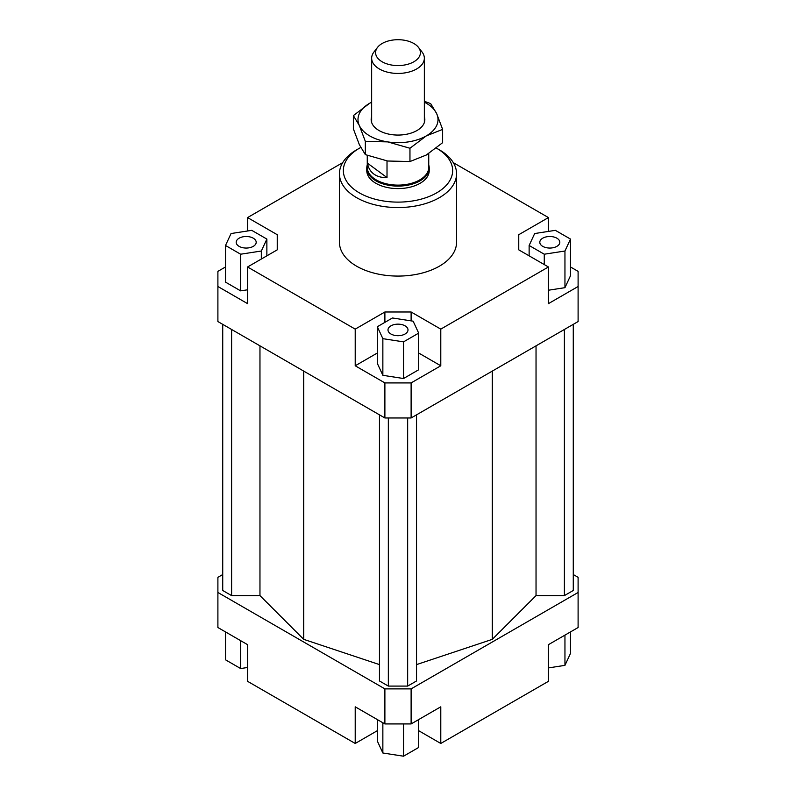 <?xml version="1.0" encoding="UTF-8"?>
<svg xmlns="http://www.w3.org/2000/svg" width="796" height="796" viewBox="0 0 796 796"><rect width="100%" height="100%" fill="white"/><g stroke="black" fill="none" stroke-linecap="round" stroke-linejoin="round"><path stroke-width="1.19" d="M428.736 164.891A31.223 18.029 180 0 1 429.223 168.065A31.223 18.029 180 0 1 408.189 185.11A31.223 18.029 180 0 1 373.414 179.19A31.223 18.029 180 0 1 366.777 168.065A31.223 18.029 180 0 1 367.264 164.891M428.736 153.548L428.736 167.379A30.736 17.751 180 0 1 408.03 184.155A30.736 17.751 180 0 1 373.802 178.324A30.736 17.751 180 0 1 367.264 167.379L367.264 155.389M387.015 160.911L387.015 177.578C381.732 177.757 377.324 176.573 373.802 174.016C370.329 171.409 368.23 167.797 367.493 163.19L367.493 155.479M377.543 47.362L373.951 52.009A26.348 15.214 0 0 0 371.652 58.217A26.348 15.214 0 0 0 377.254 67.6A26.348 15.214 0 0 0 406.597 72.595A26.348 15.214 0 0 0 424.348 58.217A26.348 15.214 0 0 0 422.049 52.009L418.457 47.362A22.407 12.935 180 0 1 409.562 63.72A22.407 12.935 180 0 1 380.359 60.615A22.407 12.935 180 0 1 377.543 47.362A22.407 12.935 180 0 1 415.641 44.666A22.407 12.935 180 0 1 418.457 47.362M387.015 177.578L367.493 163.19M429.223 168.065L429.223 170.563A31.223 18.029 180 0 1 409.95 187.219A31.223 18.029 180 0 1 375.921 183.319A31.223 18.029 180 0 1 366.777 170.563L366.777 168.065M253.267 246.362A10 5.771 180 0 1 242.362 247.616A10 5.771 180 0 1 236.183 242.273A10 5.771 180 0 1 239.118 238.193A10 5.771 180 0 1 250.014 236.939A10 5.771 180 0 1 256.193 242.273A10 5.771 180 0 1 253.267 246.362M405.074 325.843A10 5.771 180 0 1 408 329.922A10 5.771 180 0 1 401.831 335.255A10 5.771 180 0 1 390.926 334.012A10 5.771 180 0 1 388 329.922A10 5.771 180 0 1 394.169 324.589A10 5.771 180 0 1 405.074 325.843M542.733 238.193A10 5.771 180 0 1 553.638 236.939A10 5.771 180 0 1 559.817 242.273A10 5.771 180 0 1 556.882 246.362A10 5.771 180 0 1 545.986 247.616A10 5.771 180 0 1 539.807 242.273A10 5.771 180 0 1 542.733 238.193M456.556 173.757L456.556 242.273A58.556 33.8 180 0 1 420.407 273.506A58.556 33.8 180 0 1 356.598 266.182A58.556 33.8 180 0 1 339.444 242.273L339.444 173.757A58.556 33.8 0 0 0 356.598 197.657A58.556 33.8 0 0 0 420.407 204.98A58.556 33.8 0 0 0 456.556 173.757A58.556 33.8 0 0 0 439.402 149.847L436.646 148.255A54.645 31.551 180 0 1 436.646 192.871A54.645 31.551 180 0 1 359.354 192.871A54.645 31.551 180 0 1 359.354 148.255A54.645 31.551 180 0 1 360.737 147.489M359.354 148.255L356.598 149.847A58.556 33.8 0 0 0 339.444 173.757M436.337 148.076A54.645 31.551 180 0 1 436.646 148.255L439.402 149.847M570.493 266.968L578.105 271.356L578.105 321.554L411.114 417.97L411.114 382.916L384.886 382.916L384.886 417.97L411.114 417.97M578.105 286.5L548.434 303.634L548.434 266.978L440.785 329.126L440.785 365.782L411.114 382.916M548.434 290.222L564.951 287.674L570.493 275.734L570.493 239.079L555.349 230.343L534.673 233.536L529.131 245.476L529.131 255.834M384.886 382.916L355.215 365.782L355.215 329.126L247.566 266.978L247.566 303.634L217.895 286.5L217.895 321.554L384.886 417.97M217.895 286.5L217.895 271.356L225.507 266.968M277.247 249.844L277.247 234.711L277.247 249.844L247.566 266.978M225.507 245.476L240.651 254.213L261.327 251.019L266.869 239.079L251.735 230.343L231.049 233.536L225.507 245.476L225.507 282.132L240.651 290.868L247.566 289.804M247.566 230.979L247.566 217.577L277.247 234.711M411.114 320.868L411.114 311.992L384.886 311.992L384.886 322.35M440.785 365.782L418.676 353.016M377.324 353.016L355.215 365.782M403.542 378.518L418.676 369.772L418.676 333.126L413.144 321.186L392.458 317.982L377.324 326.728L377.324 363.374L382.856 375.314L403.542 378.518L403.542 341.862L418.676 333.126M355.215 329.126L384.886 311.992M518.753 249.844L518.753 234.711L518.753 249.844L548.434 266.978M377.324 730.698L355.215 743.464L247.566 681.316L247.566 644.66L217.895 627.527L217.895 577.329L222.731 574.543M573.269 574.543L578.105 577.329L578.105 592.473L411.114 688.878L384.886 688.878L217.895 592.473M222.731 324.35L222.731 590.483L231.606 595.607L259.964 595.607L303.704 639.347L379.463 664.6M416.537 664.6L492.296 639.347L536.036 595.607L564.394 595.607L573.269 590.483L573.269 324.35M379.463 414.835L379.463 680.968L388.339 686.092L407.661 686.092L416.537 680.968L416.537 414.835M384.886 688.878L384.886 723.942L411.114 723.942L411.114 688.878M411.114 723.942L440.785 706.808L440.785 743.464L548.434 681.316L548.434 644.66L578.105 627.527L578.105 592.473M355.215 743.464L355.215 706.808L384.886 723.942M440.785 743.464L418.676 730.698M453.312 162.663L548.434 217.577L548.434 231.407M548.434 667.914L564.951 665.357L570.493 653.417L570.493 631.924M564.951 665.357L564.951 635.128M418.676 719.574L418.676 747.464L403.542 756.2L403.542 723.942M403.542 756.2L382.856 752.996L377.324 741.056L377.324 719.574M382.856 752.996L382.856 722.768M247.566 667.486L240.651 668.55L225.507 659.814L225.507 631.924M240.651 668.55L240.651 640.661M529.131 245.476L544.265 254.213L544.265 264.58M544.265 254.213L564.951 251.019L564.951 287.674M564.951 251.019L570.493 239.079M518.753 234.711L548.434 217.577M377.324 326.728L382.856 338.668L382.856 375.314M382.856 338.668L403.542 341.862M411.114 311.992L440.785 329.126M240.651 254.213L240.651 290.868M261.327 251.019L261.327 259.038M266.869 239.079L266.869 255.834M247.566 217.577L342.688 162.663M231.606 595.607L231.606 329.474M259.964 595.607L259.964 345.842M303.704 639.347L303.704 371.095M536.036 595.607L536.036 345.842M492.296 639.347L492.296 371.095M564.394 595.607L564.394 329.474M388.339 686.092L388.339 417.97M407.661 686.092L407.661 417.97M424.348 101.281L430.666 103.629L436.646 113.589A40.009 23.104 0 0 0 426.288 103.231A40.009 23.104 0 0 0 424.348 102.187M387.642 141.887L365.334 141.35L359.354 125.549A40.009 23.104 0 0 0 369.712 135.907A40.009 23.104 0 0 0 387.642 141.887A40.009 23.104 0 0 0 426.288 135.907A40.009 23.104 0 0 0 436.646 113.589L442.626 129.39L426.288 135.907L409.96 148.255L387.642 141.887M353.374 115.589L369.712 103.231A40.009 23.104 0 0 0 359.354 125.549L353.374 115.589L353.374 128.872L359.354 144.673L365.334 154.633L387.642 161.011L409.96 161.538L426.288 155.031L442.626 142.683L442.626 129.39M424.348 116.634A26.835 15.492 180 0 1 419.174 129.091A26.835 15.492 180 0 1 379.025 130.524A26.835 15.492 180 0 1 376.836 129.091A26.835 15.492 180 0 1 371.652 116.634M371.652 102.187A40.009 23.104 0 0 0 369.712 103.231L371.652 102.157M365.334 154.633L365.334 141.35M409.96 161.538L409.96 148.255M424.348 58.217L424.348 122.514M371.652 58.217L371.652 122.514"/></g></svg>
